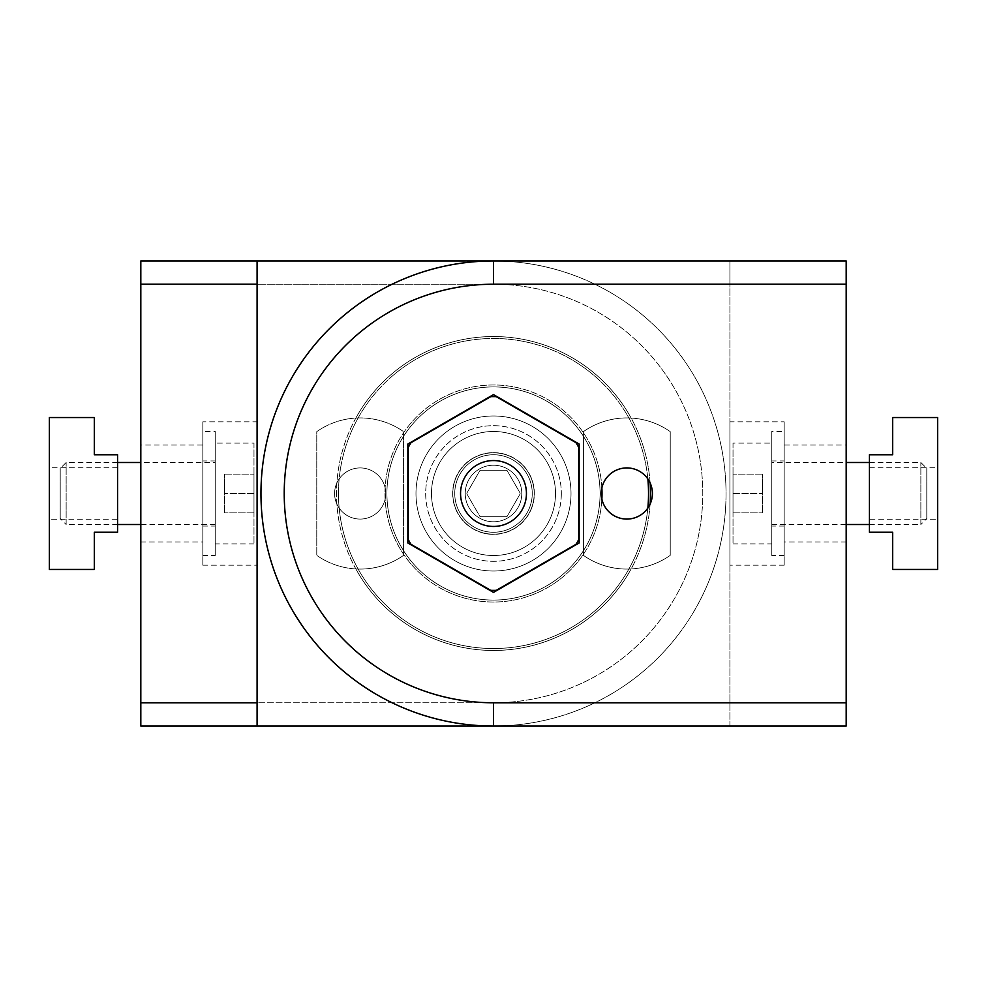 <?xml version="1.0" encoding="UTF-8"?>
<svg xmlns="http://www.w3.org/2000/svg" width="987" height="987" viewBox="0 0 987 987"><rect width="100%" height="100%" fill="white"/><g stroke="black" fill="none" stroke-linecap="round" stroke-linejoin="round"><path stroke-width="0.74" stroke-dasharray="4.93 3.7" d="M869.436 519.261L869.436 467.739L869.436 519.261L937.65 519.261L937.65 467.739L937.65 519.261M869.436 467.739L937.65 467.739M892.692 454.748L869.436 454.748L869.436 532.252L892.692 532.252L892.692 569.462L937.65 569.462L937.65 417.538L892.692 417.538L892.692 454.748M784.171 460.941L784.171 526.059L784.171 460.941L771.772 460.941L771.772 526.059L771.772 460.941M784.171 526.059L771.772 526.059M784.171 431.492L784.171 555.508L784.171 431.492L771.772 431.492L771.772 555.508L771.772 431.492M784.171 555.508L771.772 555.508M733.02 443.114L733.02 543.886L733.02 443.114L771.772 443.114L771.772 543.886L771.772 443.114M733.02 543.886L771.772 543.886M771.772 462.496L771.772 524.504L771.772 462.496L846.18 462.496M771.772 524.504L846.18 524.504M869.436 524.504L920.859 524.504L920.859 462.496L920.859 524.504L926.793 518.557L926.793 468.443L926.793 518.557M869.436 462.496L920.859 462.496L926.793 468.443M733.02 493.5L733.02 474.118L733.02 512.882L733.02 493.5L762.47 493.5L762.47 512.882L762.47 474.118L762.47 493.5L733.02 493.5M733.02 512.882L762.47 512.882L733.02 512.882M762.47 474.118L733.02 474.118L762.47 474.118M650.112 504.086A156.97 156.97 0 0 1 355.863 568.956A75.58 75.58 0 0 0 403.584 555.36L403.584 431.64A75.58 75.58 0 0 0 316.765 431.64L316.765 555.36A75.58 75.58 0 0 0 403.584 555.36L403.584 550.721A106.584 106.584 0 0 0 493.5 600.084A106.584 106.584 0 0 1 403.584 550.721L403.584 436.279A106.584 106.584 0 0 1 493.5 386.916A106.584 106.584 0 0 0 386.916 493.5A106.584 106.584 0 0 0 493.5 600.084A106.584 106.584 0 0 1 386.916 493.5A106.584 106.584 0 0 1 493.5 386.916A106.584 106.584 0 0 0 386.916 493.5A106.584 106.584 0 0 0 583.416 550.721A106.584 106.584 0 0 1 386.916 493.5A106.584 106.584 0 0 1 583.416 436.279L583.416 431.64A75.58 75.58 0 0 1 670.235 431.64L670.235 555.36A75.58 75.58 0 0 1 631.137 568.956A156.97 156.97 0 0 1 336.53 493.5A156.97 156.97 0 0 1 631.137 418.044A156.97 156.97 0 0 0 336.53 493.5A156.97 156.97 0 0 0 493.5 650.47A156.97 156.97 0 0 1 336.53 493.5A156.97 156.97 0 0 1 631.137 418.044A156.97 156.97 0 0 0 336.53 493.5A156.97 156.97 0 0 0 631.137 568.956A75.58 75.58 0 0 1 583.416 555.36L583.416 431.64A75.58 75.58 0 0 1 670.235 431.64L670.235 555.36A75.58 75.58 0 0 1 583.416 555.36L583.416 550.721A106.584 106.584 0 0 1 493.5 600.084A106.584 106.584 0 0 0 583.416 550.721L583.416 436.279A106.584 106.584 0 0 0 493.5 386.916A106.584 106.584 0 0 1 583.416 436.279L583.416 431.64A75.58 75.58 0 0 1 670.235 431.64L670.235 555.36A75.58 75.58 0 0 1 631.137 568.956A156.97 156.97 0 0 1 493.5 650.47A156.97 156.97 0 0 0 631.137 568.956A75.58 75.58 0 0 1 583.416 555.36L583.416 431.64A75.58 75.58 0 0 1 670.235 431.64L670.235 555.36A75.58 75.58 0 0 1 583.416 555.36L583.416 436.279A106.584 106.584 0 0 0 493.5 386.916A106.584 106.584 0 0 1 600.084 493.5A106.584 106.584 0 0 1 493.5 600.084A106.584 106.584 0 0 0 600.084 493.5A106.584 106.584 0 0 0 493.5 386.916A106.584 106.584 0 0 1 600.084 493.5A106.584 106.584 0 0 1 403.584 550.721A106.584 106.584 0 0 0 600.084 493.5A106.584 106.584 0 0 0 403.584 436.279L403.584 431.64A75.58 75.58 0 0 0 316.765 431.64L316.765 555.36A75.58 75.58 0 0 0 355.863 568.956A156.97 156.97 0 0 0 650.47 493.5A156.97 156.97 0 0 0 355.863 418.044A156.97 156.97 0 0 1 650.47 493.5A156.97 156.97 0 0 1 493.5 650.47A156.97 156.97 0 0 0 650.47 493.5A156.97 156.97 0 0 0 355.863 418.044A156.97 156.97 0 0 1 650.112 482.914M493.5 555.508A62.008 62.008 0 0 1 431.492 493.5A62.008 62.008 0 0 1 493.5 431.492A62.008 62.008 0 0 1 555.508 493.5A62.008 62.008 0 0 1 493.5 555.508A62.008 62.008 0 0 1 431.492 493.5A62.008 62.008 0 0 1 493.5 431.492A62.008 62.008 0 0 1 555.508 493.5A62.008 62.008 0 0 1 493.5 555.508A62.008 62.008 0 0 1 431.492 493.5A62.008 62.008 0 0 1 493.5 431.492A62.008 62.008 0 0 1 555.508 493.5A62.008 62.008 0 0 1 493.5 555.508A62.008 62.008 0 0 1 431.492 493.5A62.008 62.008 0 0 1 493.5 431.492A62.008 62.008 0 0 1 555.508 493.5A62.008 62.008 0 0 1 493.5 555.508A62.008 62.008 0 0 0 555.508 493.5A62.008 62.008 0 0 0 493.5 431.492A62.008 62.008 0 0 0 431.492 493.5A62.008 62.008 0 0 0 493.5 555.508A62.008 62.008 0 0 0 555.508 493.5A62.008 62.008 0 0 0 493.5 431.492A62.008 62.008 0 0 0 431.492 493.5A62.008 62.008 0 0 0 493.5 555.508A62.008 62.008 0 0 1 431.492 493.5A62.008 62.008 0 0 1 493.5 431.492A62.008 62.008 0 0 1 555.508 493.5A62.008 62.008 0 0 1 493.5 555.508A62.008 62.008 0 0 1 431.492 493.5A62.008 62.008 0 0 1 493.5 431.492A62.008 62.008 0 0 1 555.508 493.5A62.008 62.008 0 0 1 493.5 555.508A62.008 62.008 0 0 0 555.508 493.5A62.008 62.008 0 0 0 493.5 431.492A62.008 62.008 0 0 0 431.492 493.5A62.008 62.008 0 0 0 493.5 555.508A62.008 62.008 0 0 0 555.508 493.5A62.008 62.008 0 0 0 493.5 431.492A62.008 62.008 0 0 0 431.492 493.5A62.008 62.008 0 0 0 493.5 555.508A62.008 62.008 0 0 0 555.508 493.5A62.008 62.008 0 0 0 493.5 431.492A62.008 62.008 0 0 0 431.492 493.5A62.008 62.008 0 0 0 493.5 555.508A62.008 62.008 0 0 0 555.508 493.5A62.008 62.008 0 0 0 493.5 431.492A62.008 62.008 0 0 0 431.492 493.5A62.008 62.008 0 0 0 493.5 555.508M626.819 467.924A25.576 25.576 0 0 0 601.243 493.5A25.576 25.576 0 0 0 626.819 519.076A25.576 25.576 0 0 1 601.243 493.5A25.576 25.576 0 0 1 626.819 467.924A25.576 25.576 0 0 0 601.243 493.5A25.576 25.576 0 0 0 626.819 519.076A25.576 25.576 0 0 0 652.407 493.5A25.576 25.576 0 0 0 626.819 467.924A25.576 25.576 0 0 1 652.407 493.5A25.576 25.576 0 0 1 626.819 519.076A25.576 25.576 0 0 0 652.407 493.5A25.576 25.576 0 0 0 626.819 467.924M846.18 445.051L846.18 541.949L846.18 445.051L784.171 445.051L784.171 541.949L784.171 445.051M846.18 541.949L784.171 541.949M784.171 421.794L784.171 565.206L784.171 421.794L729.911 421.794L729.911 565.206L729.911 421.794M784.171 565.206L729.911 565.206M729.911 726.037L729.911 260.963L493.5 260.963A232.537 232.537 0 0 0 260.963 493.5A232.537 232.537 0 0 0 493.5 726.037L729.911 726.037L729.911 260.963L729.911 284.219L493.5 284.219A209.281 209.281 0 0 0 284.219 493.5A209.281 209.281 0 0 0 493.5 702.781L729.911 702.781L729.911 284.219L846.18 284.219L846.18 260.963L493.5 260.963A232.537 232.537 0 0 0 260.963 493.5A232.537 232.537 0 0 0 493.5 726.037L729.911 726.037L729.911 260.963L493.5 260.963A232.537 232.537 0 0 0 260.963 493.5A232.537 232.537 0 0 0 493.5 726.037L729.911 726.037L729.911 702.781L846.18 702.781L846.18 726.037L729.911 726.037M407.853 542.949L493.5 592.397L579.147 542.949L579.147 444.051L493.5 394.603L407.853 444.051L407.853 542.949L493.5 592.397L579.147 542.949L579.147 444.051L493.5 394.603L407.853 444.051L407.853 542.949L493.5 592.397L579.147 542.949L579.147 444.051L493.5 394.603L407.853 444.051L407.853 542.949L407.853 444.051L493.5 394.603L579.147 444.051L579.147 542.949L493.5 592.397L407.853 542.949L407.853 444.051L493.5 394.603L579.147 444.051L579.147 542.949L493.5 592.397L407.853 542.949L407.853 444.051L493.5 394.603L579.147 444.051L579.147 542.949L493.5 592.397L407.853 542.949L407.853 444.051L493.5 394.603L579.147 444.051L579.147 542.949L493.5 592.397L407.853 542.949M846.18 284.219L846.18 702.781M117.564 519.261L117.564 467.739L117.564 519.261L49.35 519.261L49.35 467.739L49.35 519.261M117.564 467.739L49.35 467.739M117.564 454.748L94.308 454.748L94.308 417.538L49.35 417.538L49.35 569.462L94.308 569.462L94.308 532.252L117.564 532.252L117.564 454.748M202.828 460.941L202.828 526.059L202.828 460.941L215.228 460.941L215.228 526.059L215.228 460.941M202.828 526.059L215.228 526.059M202.828 431.492L202.828 555.508L202.828 431.492L215.228 431.492L215.228 555.508L215.228 431.492M202.828 555.508L215.228 555.508M253.98 443.114L253.98 543.886L253.98 443.114L215.228 443.114L215.228 543.886L215.228 443.114M253.98 543.886L215.228 543.886M215.228 462.496L215.228 524.504L215.228 462.496L140.82 462.496M215.228 524.504L140.82 524.504M117.564 524.504L66.141 524.504L66.141 462.496L66.141 524.504L60.207 518.557L60.207 468.443L60.207 518.557M117.564 462.496L66.141 462.496L60.207 468.443M253.98 493.5L253.98 474.118L253.98 512.882L253.98 493.5L224.53 493.5L224.53 512.882L224.53 474.118L224.53 493.5L253.98 493.5M253.98 512.882L224.53 512.882L253.98 512.882M224.53 474.118L253.98 474.118L224.53 474.118M555.508 493.5A62.008 62.008 0 0 0 493.5 431.492A62.008 62.008 0 0 0 431.492 493.5A62.008 62.008 0 0 0 493.5 555.508A62.008 62.008 0 0 0 555.508 493.5A62.008 62.008 0 0 0 493.5 431.492A62.008 62.008 0 0 0 431.492 493.5A62.008 62.008 0 0 0 493.5 555.508A62.008 62.008 0 0 0 555.508 493.5A62.008 62.008 0 0 1 493.5 555.508A62.008 62.008 0 0 1 431.492 493.5A62.008 62.008 0 0 1 493.5 431.492A62.008 62.008 0 0 1 555.508 493.5A62.008 62.008 0 0 1 493.5 555.508A62.008 62.008 0 0 1 431.492 493.5A62.008 62.008 0 0 1 493.5 431.492A62.008 62.008 0 0 1 555.508 493.5M532.252 493.5A38.752 38.752 0 0 1 493.5 532.252A38.752 38.752 0 0 1 454.748 493.5A38.752 38.752 0 0 1 493.5 454.748A38.752 38.752 0 0 1 532.252 493.5A38.752 38.752 0 0 1 493.5 532.252A38.752 38.752 0 0 1 454.748 493.5A38.752 38.752 0 0 1 493.5 454.748A38.752 38.752 0 0 1 532.252 493.5A38.752 38.752 0 0 0 493.5 454.748A38.752 38.752 0 0 0 454.748 493.5A38.752 38.752 0 0 0 493.5 532.252A38.752 38.752 0 0 0 532.252 493.5A38.752 38.752 0 0 0 493.5 454.748A38.752 38.752 0 0 0 454.748 493.5A38.752 38.752 0 0 0 493.5 532.252A38.752 38.752 0 0 0 532.252 493.5A38.752 38.752 0 0 1 493.5 532.252A38.752 38.752 0 0 1 454.748 493.5A38.752 38.752 0 0 1 493.5 454.748A38.752 38.752 0 0 1 532.252 493.5A38.752 38.752 0 0 1 493.5 532.252A38.752 38.752 0 0 1 454.748 493.5A38.752 38.752 0 0 1 493.5 454.748A38.752 38.752 0 0 1 532.252 493.5A38.752 38.752 0 0 0 493.5 454.748A38.752 38.752 0 0 0 454.748 493.5A38.752 38.752 0 0 0 493.5 532.252A38.752 38.752 0 0 0 532.252 493.5A38.752 38.752 0 0 0 493.5 454.748A38.752 38.752 0 0 0 454.748 493.5A38.752 38.752 0 0 0 493.5 532.252A38.752 38.752 0 0 0 532.252 493.5M415.983 493.5A77.517 77.517 0 0 0 493.5 571.017A77.517 77.517 0 0 0 571.017 493.5A77.517 77.517 0 0 0 493.5 415.983A77.517 77.517 0 0 0 415.983 493.5A77.517 77.517 0 0 0 493.5 571.017A77.517 77.517 0 0 0 571.017 493.5A77.517 77.517 0 0 0 493.5 415.983A77.517 77.517 0 0 0 415.983 493.5A77.517 77.517 0 0 1 493.5 415.983A77.517 77.517 0 0 1 571.017 493.5A77.517 77.517 0 0 1 493.5 571.017A77.517 77.517 0 0 1 415.983 493.5A77.517 77.517 0 0 1 493.5 415.983A77.517 77.517 0 0 1 571.017 493.5A77.517 77.517 0 0 1 493.5 571.017A77.517 77.517 0 0 1 415.983 493.5M452.811 493.5A40.689 40.689 0 0 1 493.5 452.811A40.689 40.689 0 0 1 534.189 493.5A40.689 40.689 0 0 1 493.5 534.189A40.689 40.689 0 0 1 452.811 493.5A40.689 40.689 0 0 1 493.5 452.811A40.689 40.689 0 0 1 534.189 493.5A40.689 40.689 0 0 1 493.5 534.189A40.689 40.689 0 0 1 452.811 493.5A40.689 40.689 0 0 0 493.5 534.189A40.689 40.689 0 0 0 534.189 493.5A40.689 40.689 0 0 0 493.5 452.811A40.689 40.689 0 0 0 452.811 493.5A40.689 40.689 0 0 0 493.5 534.189A40.689 40.689 0 0 0 534.189 493.5A40.689 40.689 0 0 0 493.5 452.811A40.689 40.689 0 0 0 452.811 493.5M647.842 478.917A155.021 155.021 0 0 0 486.196 338.64A155.021 155.021 0 0 0 338.479 493.5A155.021 155.021 0 0 0 493.5 648.521A155.021 155.021 0 0 0 648.521 493.5A155.021 155.021 0 0 0 493.5 338.479A155.021 155.021 0 0 0 338.479 493.5A155.021 155.021 0 0 0 486.196 648.36A155.021 155.021 0 0 0 647.842 508.083M601.873 499.138A108.521 108.521 0 0 1 490.687 601.984A108.521 108.521 0 0 1 384.979 493.5A108.521 108.521 0 0 1 493.5 384.979A108.521 108.521 0 0 1 602.021 493.5A108.521 108.521 0 0 1 493.5 602.021A108.521 108.521 0 0 1 384.979 493.5A108.521 108.521 0 0 1 490.687 385.016A108.521 108.521 0 0 1 601.873 487.862M561.319 493.5A67.819 67.819 0 0 1 493.5 561.319A67.819 67.819 0 0 1 425.681 493.5A67.819 67.819 0 0 1 493.5 425.681A67.819 67.819 0 0 1 561.319 493.5A67.819 67.819 0 0 0 493.5 425.681A67.819 67.819 0 0 0 425.681 493.5A67.819 67.819 0 0 0 493.5 561.319A67.819 67.819 0 0 0 561.319 493.5M465.222 493.5A28.278 28.278 0 0 0 493.5 521.778A28.278 28.278 0 0 0 521.778 493.5A28.278 28.278 0 0 0 493.5 465.222A28.278 28.278 0 0 0 465.222 493.5A28.278 28.278 0 0 1 493.5 465.222A28.278 28.278 0 0 1 521.778 493.5A28.278 28.278 0 0 1 493.5 521.778A28.278 28.278 0 0 1 465.222 493.5M493.5 452.626A40.874 40.874 0 0 1 534.374 493.5A40.874 40.874 0 0 1 493.5 534.374A40.874 40.874 0 0 1 452.626 493.5A40.874 40.874 0 0 1 493.5 452.626A40.874 40.874 0 0 0 452.626 493.5A40.874 40.874 0 0 0 493.5 534.374A40.874 40.874 0 0 0 534.374 493.5A40.874 40.874 0 0 0 493.5 452.626M466.913 493.031A26.587 26.587 0 0 0 466.913 493.969A26.587 26.587 0 0 1 466.913 493.031L479.805 470.713A26.587 26.587 0 0 1 480.607 470.244L506.393 470.244A26.587 26.587 0 0 1 507.195 470.713L520.087 493.031A26.587 26.587 0 0 1 520.087 493.969L507.195 516.287A26.587 26.587 0 0 1 506.393 516.756L480.607 516.756A26.587 26.587 0 0 1 479.805 516.287L466.913 493.969A26.587 26.587 0 0 1 466.913 493.031L479.805 470.713A26.587 26.587 0 0 1 480.607 470.244L506.393 470.244A26.587 26.587 0 0 1 507.195 470.713L520.087 493.031L507.195 470.713A26.587 26.587 0 0 0 506.393 470.244L480.607 470.244A26.587 26.587 0 0 0 479.805 470.713L466.913 493.031A26.587 26.587 0 0 0 466.913 493.969L479.805 516.287A26.587 26.587 0 0 0 480.607 516.756A26.587 26.587 0 0 1 479.805 516.287A26.587 26.587 0 0 0 480.607 516.756L506.393 516.756A26.587 26.587 0 0 0 507.195 516.287A26.587 26.587 0 0 1 506.393 516.756A26.587 26.587 0 0 0 507.195 516.287L520.087 493.969A26.587 26.587 0 0 0 520.087 493.031A26.587 26.587 0 0 1 520.087 493.969L507.195 516.287L520.087 493.969A26.587 26.587 0 0 0 520.087 493.031L507.195 470.713A26.587 26.587 0 0 0 506.393 470.244L480.607 470.244A26.587 26.587 0 0 0 479.805 470.713L466.913 493.031M493.5 396.614A96.886 96.886 0 0 1 496.276 396.651L575.989 442.669L496.276 396.651A96.886 96.886 0 0 0 490.724 396.651A96.886 96.886 0 0 1 493.5 396.614M526.441 493.5A32.941 32.941 0 0 0 493.5 460.559A32.941 32.941 0 0 0 460.559 493.5A32.941 32.941 0 0 0 493.5 526.441A32.941 32.941 0 0 0 526.441 493.5A32.941 32.941 0 0 1 493.5 526.441A32.941 32.941 0 0 1 460.559 493.5A32.941 32.941 0 0 1 493.5 460.559A32.941 32.941 0 0 1 526.441 493.5A32.941 32.941 0 0 1 493.5 526.441A32.941 32.941 0 0 1 460.559 493.5A32.941 32.941 0 0 1 493.5 460.559A32.941 32.941 0 0 1 526.441 493.5M578.764 447.481A96.886 96.886 0 0 0 575.989 442.669A96.886 96.886 0 0 1 578.764 447.481L578.764 539.519A96.886 96.886 0 0 1 575.989 544.33A96.886 96.886 0 0 0 578.764 539.519A96.886 96.886 0 0 1 575.989 544.33L496.276 590.349A96.886 96.886 0 0 1 490.724 590.349L411.011 544.33A96.886 96.886 0 0 1 408.236 539.519L408.236 447.481A96.886 96.886 0 0 1 411.011 442.669L490.724 396.651L411.011 442.669A96.886 96.886 0 0 0 408.236 447.481L408.236 539.519A96.886 96.886 0 0 0 411.011 544.33L490.724 590.349A96.886 96.886 0 0 0 496.276 590.349A96.886 96.886 0 0 1 490.724 590.349L411.011 544.33A96.886 96.886 0 0 1 408.236 539.519L408.236 447.481A96.886 96.886 0 0 1 411.011 442.669L490.724 396.651A96.886 96.886 0 0 1 496.276 396.651L575.989 442.669A96.886 96.886 0 0 1 578.764 447.481M338.479 493.5A155.021 155.021 0 0 1 493.5 338.479A155.021 155.021 0 0 1 648.521 493.5A155.021 155.021 0 0 1 493.5 648.521A155.021 155.021 0 0 1 338.479 493.5A155.021 155.021 0 0 1 493.5 338.479A155.021 155.021 0 0 1 648.521 493.5A155.021 155.021 0 0 1 493.5 648.521A155.021 155.021 0 0 1 338.479 493.5M384.979 493.5A108.521 108.521 0 0 0 493.5 602.021A108.521 108.521 0 0 0 602.021 493.5A108.521 108.521 0 0 0 493.5 384.979A108.521 108.521 0 0 0 384.979 493.5A108.521 108.521 0 0 0 493.5 602.021A108.521 108.521 0 0 0 602.021 493.5A108.521 108.521 0 0 0 493.5 384.979A108.521 108.521 0 0 0 384.979 493.5M496.276 590.349L575.989 544.33L496.276 590.349M360.181 569.08A75.58 75.58 0 0 0 403.584 555.36L403.584 431.64A75.58 75.58 0 0 0 316.765 431.64L316.765 555.36A75.58 75.58 0 0 0 355.863 568.956A156.97 156.97 0 0 0 493.5 650.47A156.97 156.97 0 0 1 355.863 568.956A75.58 75.58 0 0 0 403.584 555.36L403.584 431.64A75.58 75.58 0 0 0 316.765 431.64L316.765 555.36A75.58 75.58 0 0 0 360.181 569.08M360.181 467.924A25.576 25.576 0 0 1 385.757 493.5A25.576 25.576 0 0 1 360.181 519.076A25.576 25.576 0 0 0 385.757 493.5A25.576 25.576 0 0 0 360.181 467.924A25.576 25.576 0 0 1 385.757 493.5A25.576 25.576 0 0 1 360.181 519.076A25.576 25.576 0 0 0 385.757 493.5A25.576 25.576 0 0 0 360.181 467.924A25.576 25.576 0 0 0 334.593 493.5A25.576 25.576 0 0 0 360.181 519.076A25.576 25.576 0 0 1 334.593 493.5A25.576 25.576 0 0 1 360.181 467.924A25.576 25.576 0 0 0 334.593 493.5A25.576 25.576 0 0 0 360.181 519.076A25.576 25.576 0 0 1 334.593 493.5A25.576 25.576 0 0 1 360.181 467.924M140.82 445.051L140.82 541.949L140.82 445.051L202.828 445.051L202.828 541.949L202.828 445.051M140.82 541.949L202.828 541.949M202.828 421.794L202.828 565.206L202.828 421.794L257.089 421.794L257.089 565.206L257.089 421.794M202.828 565.206L257.089 565.206M257.089 726.037L257.089 260.963L257.089 284.219L493.5 284.219L493.5 260.963A232.537 232.537 0 0 1 726.037 493.5A232.537 232.537 0 0 1 493.5 726.037L257.089 726.037L257.089 260.963L493.5 260.963A232.537 232.537 0 0 1 726.037 493.5A232.537 232.537 0 0 1 493.5 726.037L140.82 726.037L140.82 284.219L493.5 284.219A209.281 209.281 0 0 1 702.781 493.5A209.281 209.281 0 0 1 493.5 702.781L493.5 726.037L257.089 726.037L257.089 284.219M140.82 284.219L140.82 260.963L493.5 260.963A232.537 232.537 0 0 1 726.037 493.5A232.537 232.537 0 0 1 493.5 726.037A232.537 232.537 0 0 0 726.037 493.5A232.537 232.537 0 0 0 493.5 260.963L493.5 284.219A209.281 209.281 0 0 1 702.781 493.5A209.281 209.281 0 0 1 493.5 702.781L257.089 702.781M493.5 386.916A106.584 106.584 0 0 0 403.584 436.279A106.584 106.584 0 0 1 493.5 386.916M493.5 702.781L493.5 726.037L493.5 702.781L140.82 702.781M493.5 284.219L493.5 260.963"/><path stroke-width="1.48" d="M869.436 454.748L892.692 454.748L892.692 417.538L937.65 417.538L937.65 569.462L892.692 569.462L892.692 532.252L869.436 532.252L869.436 454.748M846.18 524.504L869.436 524.504M846.18 462.496L869.436 462.496M626.819 519.076A25.576 25.576 0 0 1 601.243 493.5A25.576 25.576 0 0 1 626.819 467.924A25.576 25.576 0 0 1 652.407 493.5A25.576 25.576 0 0 1 626.819 519.076M846.18 284.219L846.18 260.963L493.5 260.963A232.537 232.537 0 0 0 260.963 493.5A232.537 232.537 0 0 0 493.5 726.037L846.18 726.037L846.18 284.219L493.5 284.219A209.281 209.281 0 0 0 284.219 493.5A209.281 209.281 0 0 0 493.5 702.781L846.18 702.781M407.853 542.949L493.5 592.397L579.147 542.949L579.147 444.051L493.5 394.603L407.853 444.051L407.853 542.949M94.308 454.748L117.564 454.748L117.564 532.252L94.308 532.252L94.308 569.462L49.35 569.462L49.35 417.538L94.308 417.538L94.308 454.748M140.82 524.504L117.564 524.504M140.82 462.496L117.564 462.496M647.842 508.083A155.021 155.021 0 0 0 647.842 478.917M601.873 487.862A108.521 108.521 0 0 1 601.873 499.138M496.276 396.651A96.886 96.886 0 0 0 490.724 396.651L411.011 442.669A96.886 96.886 0 0 0 408.236 447.481L408.236 539.519A96.886 96.886 0 0 0 411.011 544.33L490.724 590.349A96.886 96.886 0 0 0 496.276 590.349L575.989 544.33A96.886 96.886 0 0 0 578.764 539.519L578.764 447.481A96.886 96.886 0 0 0 575.989 442.669L496.276 396.651M526.441 493.5A32.941 32.941 0 0 0 493.5 460.559A32.941 32.941 0 0 0 460.559 493.5A32.941 32.941 0 0 0 493.5 526.441A32.941 32.941 0 0 0 526.441 493.5M650.112 482.914A156.97 156.97 0 0 1 650.112 504.086M493.5 702.781L493.5 726.037L257.089 726.037L257.089 284.219L140.82 284.219L140.82 260.963L493.5 260.963L257.089 260.963L257.089 284.219M257.089 726.037L140.82 726.037L140.82 702.781L257.089 702.781M140.82 284.219L140.82 702.781M493.5 284.219L493.5 260.963"/></g></svg>

